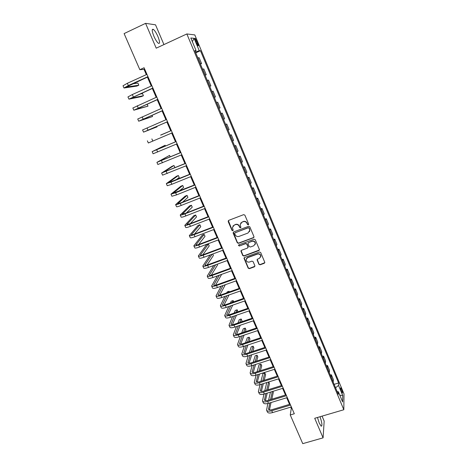 <?xml version="1.0" encoding="UTF-8"?>
<svg xmlns="http://www.w3.org/2000/svg" width="467" height="467" viewBox="0 0 467 467"><rect width="100%" height="100%" fill="white"/><g stroke="black" fill="none" stroke-linecap="round" stroke-linejoin="round"><path stroke-width="0.7" d="M248.298 224.849L248.637 224.043L244.877 215.153L243.681 214.639L228.649 220.389L228.176 221.533L231.959 230.348L232.788 230.71L233.167 230.161L232.397 227.633L234.148 225.112L235.397 224.639C237.084 224.183 238.351 224.732 239.197 226.285L239.688 227.429L240.517 227.791L240.902 227.225L240.137 224.761L241.906 222.164L243.161 221.691C244.854 221.235 246.127 221.784 246.973 223.343L247.463 224.487L248.298 224.849M240.628 223.15L243.301 221.469C244.994 221.014 246.261 221.562 247.107 223.121L247.592 224.265L248.66 224.469M228.351 220.582L232.111 230.12L233.138 230.354M232.928 226.034L235.549 224.411C237.23 223.962 238.491 224.51 239.343 226.057L239.828 227.201L240.873 227.423M317.472 417.475L319.253 423.12L321.208 426.237C322.452 425.816 322.049 422.653 320 416.733M157.928 36.543C156.287 32.853 154.74 30.454 153.299 29.345C151.705 28.849 151.892 31.126 153.859 36.181C155.517 39.888 157.058 42.281 158.482 43.355C160.07 43.828 159.883 41.557 157.928 36.543M341.552 389.099L340.776 387.738C340.355 387.902 340.595 389.221 341.5 391.702L342.276 393.056C342.696 392.887 342.451 391.568 341.552 389.099M258.893 264.293L260.072 264.807L264.275 263.289L264.836 262.454L260.685 252.524L259.5 252.011L244.545 257.475L244.002 258.263L248.175 268.157L249.343 268.671L254.387 266.85L254.865 265.741L253.12 261.643L251.941 261.129L249.436 262.04C247.58 262.378 246.471 261.637 246.109 259.815L247.574 257.685L257.422 254.095C259.243 253.739 260.358 254.457 260.761 256.243L259.278 258.467L257.632 259.062L257.078 259.885L258.893 264.293L260.183 264.526L264.818 262.67M163.94 44.593L155.529 24.827L145.587 23.35L156.217 48.177L186.847 33.951L343.823 409.74L314.711 418.286L323.088 437.848L302.75 443.65L290.252 414.965L294.315 413.756L144.087 67.744L139.837 69.688L144.029 69.361L146.323 74.644M145.587 23.35L124.111 33.589L139.837 69.688M253.47 237.756L253.955 236.617L249.81 226.816L248.619 226.302L233.611 231.959L233.138 233.097L237.306 242.817L238.485 243.33L253.47 237.756L253.984 237.218M255.268 239.723L259.383 249.448L258.893 250.575L243.937 256.05L242.758 255.537L240.919 251.083L241.468 250.294L247.522 248.065L248 246.938L246.827 244.183L245.648 243.669L239.343 246.004L238.468 245.408L238.853 244.86L254.083 239.203L255.268 239.723M195.615 41.02L198.078 45.813C198.603 46.023 198.481 45.124 197.704 43.116L195.241 38.329C194.716 38.113 194.838 39.006 195.615 41.02M186.847 33.951L194.803 34.914L344.004 393.944L343.823 409.74M195.078 51.236L196.087 50.629L194.809 50.605L338.295 394.335L338.371 391.772L337.121 391.515M196.087 50.629L190.822 38.002L194.097 38.323L199.24 50.687L195.428 52.076M195.749 52.841L200.442 50.705L199.24 50.687M200.442 50.705L338.616 382.993L338.546 385.421L342.72 395.45L342.62 401.97L338.371 391.772M323.088 437.848L324.168 421.088L322.061 416.132M290.748 407.131L291.303 408.397L290.252 414.965M147.397 77.113L151.267 86.027M152.318 88.45L156.182 97.346M157.21 99.705L161.068 108.583M162.067 110.889L165.919 119.75M166.894 121.998L170.735 130.836M171.693 133.054L175.504 141.822M176.479 144.058L180.244 152.732M181.225 154.997L184.955 163.573M185.948 165.861L189.631 174.343M190.635 176.654L194.284 185.049M195.294 187.384L198.901 195.679M199.923 198.037L203.489 206.251M204.523 208.632L208.054 216.746M209.093 219.151L212.584 227.184M213.641 229.606L217.091 237.551M218.153 239.997L221.562 247.854M222.636 250.324L226.01 258.093M227.096 260.586L230.429 268.268M231.521 270.784L234.825 278.385M235.923 280.918L239.192 288.431M240.301 290.988L243.529 298.419M244.644 300.993L247.843 308.348M248.969 310.94L252.127 318.214M253.26 320.823L256.383 328.021M257.527 330.648L260.621 337.764M261.771 340.414L264.824 347.448M265.986 350.116L269.01 357.08M270.177 359.765L273.166 366.648M274.339 369.35L277.299 376.157M278.478 378.883L281.403 385.614M282.593 388.351L285.489 395.012M286.685 397.767L289.546 404.358M144.665 69.069L144.029 69.361M291.91 408.216L291.303 408.397M200.442 64.09L201.575 63.582L199.14 57.739L197.81 57.785M205.106 75.263L206.239 74.761L203.816 68.958L202.532 69.104M209.741 86.366L210.874 85.87L208.469 80.102L207.225 80.347M214.347 97.399L215.474 96.908L213.086 91.176L211.89 91.514M218.918 108.362L220.05 107.877L217.675 102.18L216.525 102.612M221.107 113.598L222.234 113.113L221.125 113.639M223.506 119.348L224.592 118.77L222.234 113.113M225.637 124.455L226.764 123.977L225.695 124.596M228.065 130.264L229.11 129.598L226.764 123.977M230.143 135.243L231.27 134.77L230.243 135.483M232.595 141.116L233.599 140.357L231.27 134.77M234.615 145.961L235.742 145.5L234.755 146.299M237.096 151.898L238.059 151.051L235.742 145.5M239.063 156.614L240.184 156.159L239.244 157.046M241.567 162.609L242.49 161.675L240.184 156.159M243.482 167.204L244.603 166.754L243.704 167.723M246.01 173.251L246.891 172.235L244.603 166.754M247.872 177.723L248.993 177.279L248.129 178.336M250.423 183.829L251.264 182.725L248.993 177.279M252.238 188.178L253.353 187.74L252.536 188.884M254.813 194.336L255.612 193.151L253.353 187.74M256.576 198.563L257.691 198.131L256.908 199.362M259.173 204.785L259.932 203.513L257.691 198.131M260.884 208.889L261.999 208.463L261.251 209.776M263.505 215.164L264.229 213.81L261.999 208.463M265.168 219.151L266.283 218.731L265.571 220.12M267.807 225.479L268.496 224.043L266.283 218.731M269.424 229.344L270.539 228.929L269.868 230.406M272.086 235.73L272.74 234.212L270.539 228.929M273.656 239.483L274.765 239.075L274.135 240.628M276.341 245.916L276.954 244.323L274.765 239.075M277.859 249.553L278.968 249.15L278.373 250.785M280.568 256.039L281.146 254.369L278.968 249.15M282.039 259.564L283.148 259.167L282.588 260.878M284.765 266.102L285.308 264.351L283.148 259.167M286.195 269.517L287.298 269.12L286.773 270.913M288.945 276.102L289.447 274.275L287.298 269.12M290.322 279.406L291.426 279.021L290.935 280.883M293.089 286.043L293.562 284.14L291.426 279.021M294.426 289.236L295.529 288.851L295.074 290.789M297.216 295.92L297.648 293.947L295.529 288.851M298.501 299.003L299.604 298.629L299.184 300.643M301.314 305.739L301.711 303.69L299.604 298.629M302.558 308.716L303.655 308.348L303.27 310.432M305.389 315.499L305.751 313.375L303.655 308.348M306.586 318.371L307.683 318.004L307.333 320.164M309.434 325.201L309.767 323.006L307.683 318.004M310.59 327.968L311.687 327.606L311.372 329.836M313.462 334.839L313.76 332.574L311.687 327.606M314.571 337.507L315.669 337.151L315.383 339.445M317.461 344.424L317.729 342.089L315.669 337.151M318.529 346.987L319.626 346.637L319.375 349.007M321.436 353.951L321.675 351.546L319.626 346.637M322.463 356.414L323.555 356.07L323.339 358.504M325.394 363.419L325.592 360.95L323.555 356.07M326.38 365.784L327.466 365.439L327.279 367.943M329.323 372.835L329.492 370.296L327.466 365.439M330.268 375.094L331.354 374.762L331.196 377.33M333.228 382.193L333.368 379.583L331.354 374.762M334.133 384.359L338.616 382.993M201.575 63.582L200.267 63.681M206.239 74.761L204.978 74.959M210.874 85.87L209.654 86.161M215.474 96.908L214.3 97.294M220.05 107.877L218.918 108.356M335.557 387.779L338.546 385.421M192.34 41.651L194.097 38.323M342.72 395.45L339.813 395.24M233.284 232.181L237.452 242.571L238.625 243.079L253.593 237.516M249.022 228.176L248.187 227.814L235.018 232.776L234.632 233.325L235.199 234.767C236.045 236.308 237.306 236.857 238.981 236.413L247.983 233.045L249.757 230.394L249.15 227.943L248.187 227.814M234.813 232.905L248.321 227.587M249.483 231.685L249.886 230.161L249.536 229.385M249.15 227.943L249.664 229.151M241.1 250.557L242.898 255.274L244.072 255.782L259.424 249.991M248.035 247.528L248.129 246.681L246.961 243.937L245.776 243.424L239.343 246.004M238.631 245L239.483 245.753M253.826 245.741L255.315 243.517C254.924 241.702 253.803 240.972 251.958 241.328L248.473 242.624L247.995 243.751L249.162 246.506L250.347 247.02L253.826 245.741M255.151 244.475L255.437 243.266C255.04 241.451 253.925 240.727 252.081 241.083L251.958 241.328M248.094 242.898L252.081 241.083M257.218 259.383L259.01 264.018M260.639 257.107L260.878 255.974C260.475 254.194 259.36 253.482 257.539 253.832L257.422 254.095M246.407 258.654L247.708 257.416L257.539 253.832M244.165 257.749L248.304 267.877L249.471 268.391L254.918 266.26M123.989 87.971L123.014 85.77L127.345 83.284L146.959 74.352M148.033 76.827L126.183 87.078L138.822 85.204L136.878 86.086L124 88.006L128.343 85.543L147.946 76.635M138.822 85.204L137.899 83.097L132.575 83.85M128.921 99.121L127.946 96.926L132.313 94.556L151.903 85.747M152.954 88.164L131.104 98.222L143.422 95.712L141.478 96.581L128.933 99.144L152.89 88.012M143.422 95.712L142.505 93.616L139.487 94.206M133.819 110.194L132.856 108.005L156.819 97.06M157.84 99.424L135.996 109.29L147.992 106.149L133.831 110.212L157.793 99.319M147.992 106.149L147.128 104.17M138.693 121.198L137.724 119.015L161.699 108.303M162.697 110.615L140.853 120.288L152.54 116.528L138.699 121.21L162.668 110.545M152.54 116.528L151.997 115.296M167.525 121.729L145.681 131.215L157.058 126.843L143.532 132.138L142.569 129.954L166.55 119.476M143.532 132.138L167.513 121.7M157.058 126.843L156.836 126.347M160.689 135.138L171.366 130.573M147.379 140.83L148.337 142.99L172.323 132.786M171.366 130.567L160.654 135.056M165.47 146.06L165.12 145.26L152.16 151.629L176.152 141.6M152.16 151.635L153.112 153.777L177.104 143.795M176.135 141.554L154.297 150.713L165.12 145.26M170.222 156.912L169.562 155.4L156.906 162.358L180.91 152.551M156.918 162.376L157.858 164.501L181.856 154.735M180.869 152.47L159.037 161.442L169.562 155.4M173.876 168.138L174.856 167.49L173.975 165.481L172.049 166.281L161.629 173.023L185.632 163.432M161.64 173.047L162.569 175.148L186.572 165.604M185.58 163.316L163.748 172.107L173.975 165.481M175.977 179.9L179.24 177.501L178.365 175.504L176.438 176.292L166.316 183.619L170.94 182.142L190.326 174.249M166.328 183.648L167.25 185.732L171.879 184.272L191.26 176.403M190.256 174.086L168.435 182.708L178.365 175.504M179.036 191.178L183.595 187.454L182.725 185.469L180.805 186.245L170.98 194.149L175.627 192.772L194.99 184.99M170.992 194.184L171.909 196.251L176.561 194.891L195.918 187.133M194.908 184.792L173.088 193.239L182.725 185.469M182.574 202.164L187.927 197.343L187.063 195.369L185.142 196.134L175.61 204.616C175.825 204.89 177.39 204.47 180.285 203.343L199.625 195.667M175.627 204.657L176.532 206.7C176.754 206.986 178.318 206.572 181.214 205.445L200.547 197.792M199.526 195.434L180.834 202.853L177.711 203.705L187.063 195.369M186.391 212.952L192.235 207.179L191.377 205.217L189.456 205.97L180.209 215.013C180.449 215.34 182.019 214.948 184.92 213.839L204.231 206.274M180.233 215.059L181.126 217.085C181.371 217.424 182.941 217.038 185.843 215.935L205.147 208.387M204.114 206.005L185.446 213.32L182.305 214.102L191.377 205.217M190.367 223.594L196.514 216.951L195.661 215.001L193.747 215.748L184.786 225.345C185.043 225.719 186.625 225.363 189.52 224.277L208.807 216.811M184.809 225.403L185.697 227.406C185.959 227.791 187.541 227.441 190.437 226.355L209.718 218.912M208.673 216.507L190.028 223.722L186.87 224.44L195.661 215.001M194.453 234.113L200.769 226.67L199.923 224.732L198.008 225.468L189.328 235.613C189.614 236.039 191.201 235.712 194.091 234.644L213.355 227.283M189.357 235.677L190.232 237.662C190.518 238.094 192.112 237.779 195.002 236.711L214.26 229.373M213.209 226.944L194.587 234.06C192.655 234.773 191.598 234.989 191.406 234.708L199.923 224.732M198.609 244.521L205.001 236.331L204.155 234.405L202.246 235.129L193.846 245.823C194.149 246.29 195.743 245.998 198.638 244.947L217.873 237.691M193.875 245.887L194.745 247.854C195.054 248.333 196.654 248.047 199.543 247.002L218.772 239.764M217.71 237.318L199.117 244.334C197.185 245.035 196.122 245.228 195.918 244.918L204.155 234.405M202.806 254.824L209.204 245.934L208.37 244.019L206.461 244.737L198.335 255.963C198.656 256.476 200.261 256.22 203.151 255.186L222.362 248.035M198.364 256.039L199.228 257.982C199.555 258.508 201.16 258.257 204.05 257.229L223.255 250.096M222.187 247.627L203.612 254.544C201.686 255.233 200.617 255.402 200.401 255.064L208.37 244.019M210.197 254.947L202.795 266.044C203.139 266.604 204.75 266.377 207.64 265.361L226.822 258.309M202.83 266.126L203.682 268.052C204.032 268.624 205.649 268.402 208.533 267.393L227.715 260.358M226.629 257.866L208.084 264.69C206.163 265.367 205.083 265.519 204.855 265.145L212.111 254.235M207.033 265.04L213.39 255.484L212.736 254.001M213.734 265.484L207.231 276.061C207.593 276.668 209.216 276.476 212.1 275.477L231.258 268.525M207.266 276.149L208.113 278.058C208.48 278.671 210.103 278.484 212.987 277.491L232.14 270.556M231.054 268.046L212.532 274.771C210.605 275.437 209.525 275.565 209.28 275.162L215.655 264.777M211.265 275.168L217.546 264.982L217.208 264.211M217.383 275.904L211.633 286.02C212.018 286.668 213.647 286.505 216.53 285.53L235.666 278.671M211.674 286.108L212.514 287.999C212.899 288.664 214.534 288.507 217.412 287.532L236.541 280.696M235.444 278.163L216.945 284.794C215.024 285.448 213.939 285.553 213.682 285.121L219.303 275.203M215.509 285.226L221.65 274.357M221.107 286.207L216.017 295.915C216.414 296.609 218.054 296.475 220.938 295.518L240.044 288.758M216.058 296.014L216.886 297.888C217.295 298.588 218.935 298.466 221.813 297.508L240.914 290.766M239.81 288.215L221.335 294.753C219.414 295.395 218.322 295.483 218.054 295.016L223.033 285.518M219.747 295.202L225.304 284.707M224.896 296.417L220.366 305.751C220.786 306.486 222.438 306.387 225.316 305.441L244.399 298.781M220.412 305.85L221.235 307.706C221.662 308.459 223.308 308.36 226.186 307.42L245.263 300.777M244.148 298.203L225.701 304.647C223.781 305.278 222.683 305.348 222.397 304.852L226.828 295.739M223.973 305.114L228.958 294.986M229.344 291.916L229.058 291.268L227.16 291.939L226.699 292.85M228.602 292.179L229.058 291.268M228.731 306.533L224.691 315.523C225.135 316.305 226.793 316.235 229.665 315.307L248.718 308.745M224.744 315.634L225.555 317.472C225.999 318.266 227.657 318.196 230.529 317.274L249.582 310.73M248.456 308.132L230.033 314.489C228.118 315.108 227.015 315.155 226.717 314.63L230.663 305.862M228.194 314.951L232.677 305.161M233.693 301.857L233.126 300.555L231.229 301.221L230.389 303.013M232.292 302.347L233.126 300.555M232.595 316.568L228.993 325.242C229.455 326.065 231.118 326.024 233.99 325.114L253.021 318.646M229.046 325.359L229.852 327.18C230.313 328.009 231.976 327.974 234.848 327.069L253.873 320.619M252.74 318.004L234.346 324.261C232.432 324.874 231.317 324.904 231.013 324.349L234.527 315.902M232.403 324.723L236.436 315.243M237.913 311.769L237.166 309.79L235.275 310.444L234.125 313.077M236.033 312.417L237.166 309.79M236.489 326.515L233.267 334.897C233.745 335.767 235.415 335.755 238.287 334.862L257.294 328.482M233.325 335.02L234.119 336.824C234.603 337.699 236.273 337.694 239.145 336.8L258.14 330.443M257.002 327.811L238.625 333.981C236.716 334.582 235.602 334.588 235.28 334.01L238.421 325.855M236.594 334.43L240.231 325.242M241.597 321.798L241.988 320.8L241.188 318.973L239.297 319.615L237.896 323.053M239.81 322.405L241.188 318.973M240.394 336.386L237.516 344.5C238.012 345.411 239.694 345.422 242.56 344.547L261.538 338.26M237.575 344.628L238.363 346.415C238.865 347.331 240.546 347.355 243.412 346.479L262.384 340.209M261.234 337.559L242.887 343.642C240.972 344.226 239.851 344.22 239.524 343.613L242.332 335.738M240.768 344.074L244.054 335.16M245.315 331.739L245.981 329.918L245.187 328.103L243.301 328.739L241.696 332.953M243.616 332.306L245.187 328.103M244.317 346.181L241.743 354.044C242.25 354.99 243.943 355.037 246.804 354.179L265.758 347.979M241.801 354.173L242.583 355.942C243.097 356.905 244.79 356.951 247.65 356.093L266.599 349.917M265.437 347.25L247.119 353.245C245.21 353.817 244.083 353.788 243.739 353.157L246.255 345.539M244.924 353.659L247.895 344.996M249.057 341.599L249.956 338.989L249.162 337.18L247.276 337.804L245.519 342.766M247.44 342.136L249.162 337.18M248.24 355.901L245.94 363.53C246.471 364.517 248.164 364.593 251.024 363.746L269.949 357.64M245.998 363.665L246.774 365.416C247.306 366.414 249.004 366.496 251.865 365.655L270.79 359.567M269.622 356.881L251.322 362.789C249.419 363.349 248.286 363.303 247.93 362.643L250.178 355.27M249.063 363.18L251.748 354.762M252.828 351.377L253.902 348.003L253.114 346.205L251.228 346.823L249.36 352.509M251.275 351.884L253.114 346.205M252.168 365.556L250.114 372.958C250.656 373.985 252.361 374.09 255.221 373.261L274.123 367.243M250.172 373.098L250.942 374.838C251.491 375.877 253.196 375.982 256.056 375.153L274.952 369.158M273.779 366.455L255.507 372.275C253.599 372.829 252.466 372.759 252.098 372.071L254.106 364.931M253.178 372.643L255.607 364.453M256.605 361.084L257.825 356.969L257.043 355.177L255.163 355.79L253.207 362.182M255.122 361.563L257.043 355.177M256.097 375.141L254.258 382.327C254.824 383.401 256.535 383.53 259.389 382.712L278.262 376.787M254.322 382.479L255.087 384.195C255.653 385.275 257.364 385.409 260.218 384.598L279.091 378.69M277.906 375.97L259.664 381.702C257.755 382.245 256.617 382.164 256.237 381.446L258.035 374.528M257.276 382.041L259.471 374.073M260.399 370.716L261.73 365.883L260.954 364.102L259.074 364.704L257.054 371.779M258.975 371.166L260.954 364.102M260.02 384.662L258.385 391.644C258.963 392.753 260.679 392.91 263.534 392.117L282.383 386.273M258.449 391.801L259.203 393.506C259.792 394.621 261.508 394.778 264.363 393.99L283.206 388.165M282.015 385.427L263.791 391.077C261.894 391.609 260.744 391.504 260.353 390.768L261.958 384.055M261.351 391.387L263.341 383.623M264.194 380.278L265.612 374.744L264.836 372.975L262.962 373.571L260.913 381.311M262.828 380.71L264.836 372.975M263.943 394.107L262.483 400.908C263.079 402.058 264.807 402.239 267.655 401.457L286.475 395.707M262.553 401.065L263.3 402.752C263.902 403.908 265.624 404.095 268.478 403.319L287.293 397.586M286.096 394.825L267.9 400.394C265.997 400.919 264.847 400.797 264.45 400.032L265.875 393.518M265.408 400.674L267.206 393.109M268 389.776L269.471 383.559L268.758 381.924M266.68 390.178L268.665 381.953M266.791 382.543L264.766 390.774M267.854 403.494L266.558 410.114C267.171 411.304 268.904 411.509 271.753 410.744L290.544 405.076M266.628 410.277L267.369 411.952C267.988 413.143 269.722 413.359 272.565 412.594L291.355 406.944M290.153 404.171L271.981 409.658C270.084 410.172 268.928 410.032 268.519 409.238L269.786 402.922M269.447 409.903L271.064 402.531M271.8 399.203L273.312 392.327L272.886 391.352M270.533 399.589L272.331 391.527M270.457 392.105L268.613 400.178M200.39 63.664L197.932 57.774M205.095 74.936L202.649 69.081M209.765 86.132L207.342 80.318M214.411 97.259L212 91.479M219.023 108.309L216.63 102.571M223.611 119.295L221.23 113.592M228.165 130.205L225.8 124.543M232.689 141.052L230.342 135.418M237.189 151.822L234.854 146.229M241.655 162.528L239.338 156.97M246.097 173.169L243.792 167.641M250.51 183.735L248.216 178.248M254.894 194.243L252.618 188.791M259.249 204.68L256.99 199.263M263.581 215.053L261.333 209.671M267.883 225.363L265.647 220.01M272.162 235.607L269.938 230.289M276.411 245.788L274.205 240.505M280.632 255.91L278.437 250.656M284.829 265.962L282.652 260.744M289.003 275.962L286.837 270.772M293.148 285.892L290.994 280.737M297.269 295.769L295.126 290.643M301.367 305.581L299.236 300.485M305.436 315.336L303.322 310.269M309.481 325.032L307.379 319.994M313.503 334.664L311.419 329.661M317.502 344.243L315.429 339.27M321.477 353.764L319.416 348.82M325.429 363.233L323.374 358.317M329.358 372.637L327.314 367.757M333.257 381.994L331.231 377.138M195.854 41.592L196.876 41.125M196.695 43.583L197.704 43.116M127.345 83.284L128.343 85.543M132.313 94.556L133.305 96.803M137.251 105.752L138.238 107.982M142.161 116.878L143.135 119.097M147.035 127.935L148.004 130.135M151.874 138.915L152.843 141.104M156.69 149.825L157.648 151.997M161.471 160.666L162.423 162.825M166.217 171.436L167.163 173.584M170.94 182.142L171.879 184.272M175.627 192.772L176.561 194.891M180.285 203.343L181.214 205.445M184.92 213.839L185.843 215.935M182.439 213.88L182.574 214.19M189.52 224.277L190.437 226.355M186.998 224.201L187.15 224.545M194.091 234.644L195.002 236.711M191.528 234.452L191.698 234.837M198.638 244.947L199.543 247.002M196.029 244.644L196.216 245.064M203.151 255.186L204.05 257.229M200.501 254.766L200.705 255.233M207.64 265.361L208.533 267.393M204.949 264.83L205.171 265.338M212.1 275.477L212.987 277.491M209.368 274.835L209.607 275.378M216.53 285.53L217.412 287.532M213.758 284.777L214.014 285.355M220.938 295.518L221.813 297.508M218.124 294.659L218.393 295.272M225.316 305.441L226.186 307.42M222.461 304.478L222.747 305.132M229.665 315.307L230.529 317.274M226.775 314.238L227.079 314.927M233.99 325.114L234.848 327.069M231.06 323.94L231.381 324.664M238.287 334.862L239.145 336.8M235.321 333.584L235.654 334.343M242.56 344.547L243.412 346.479M239.553 343.169L239.904 343.969M246.804 354.179L247.65 356.093M243.762 352.702L244.13 353.531M251.024 363.746L251.865 365.655M247.948 362.17L248.327 363.034M255.221 373.261L256.056 375.153M252.104 371.586L252.501 372.485M259.389 382.712L260.218 384.598M256.237 380.944L256.652 381.878M263.534 392.117L264.363 393.99M260.353 390.249L260.779 391.212M267.655 401.457L268.478 403.319M264.433 399.501L264.877 400.499M271.753 410.744L272.565 412.594M268.496 408.695L268.951 409.722M152.23 29.847L153.299 29.345M194.914 38.481L195.241 38.329"/></g></svg>

